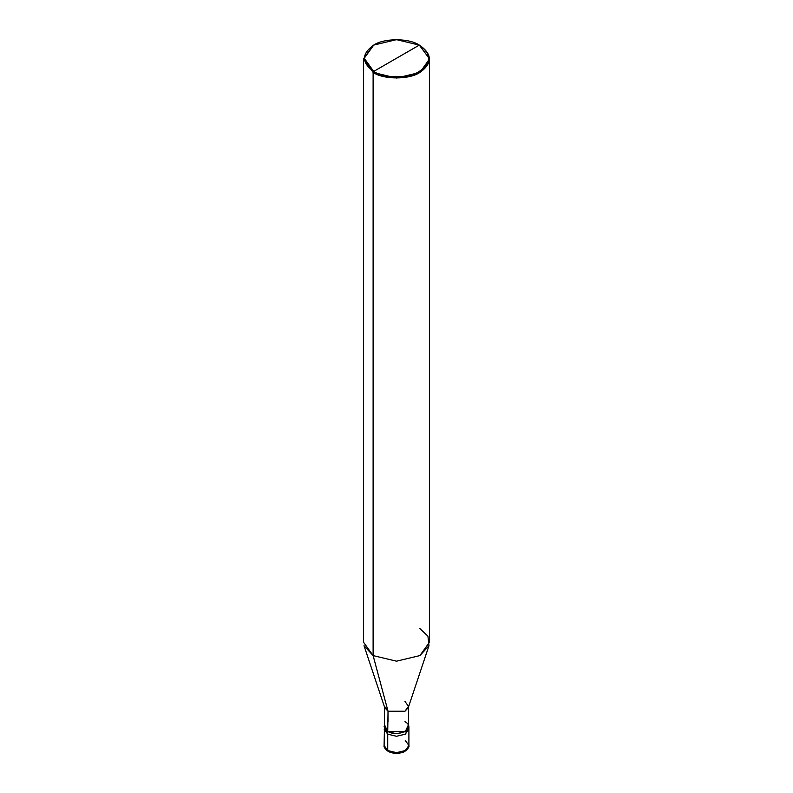 <?xml version="1.0" encoding="UTF-8"?>
<svg xmlns="http://www.w3.org/2000/svg" width="793" height="793" viewBox="0 0 793 793"><rect width="100%" height="100%" fill="white"/><g stroke="black" fill="none" stroke-linecap="round" stroke-linejoin="round"><path stroke-width="1.19" d="M387.727 750.555L396.5 752.646L405.273 750.555L408.901 745.489L405.273 750.555L396.5 752.646L387.727 750.555L384.099 745.489L387.727 750.555L387.727 734.179L384.099 729.124L387.727 734.179L396.5 736.281L405.273 734.179L408.702 727.855L405.273 734.179L396.5 736.281L387.727 734.179L387.727 750.555L388.897 751.229M387.727 734.179L384.298 727.855L387.727 734.179L396.5 736.281L405.273 734.179L408.901 729.124L405.273 734.179L396.5 736.281L387.727 734.179L387.727 731.652L387.727 734.179M384.099 726.586L387.727 731.652L384.516 724.752L384.099 745.489C383.564 746.857 384.892 748.79 388.074 751.308C391.782 753.31 396.084 753.826 400.98 752.835C405.164 752.597 410.04 746.857 408.901 745.489L405.273 740.424M388.025 721.699L388.025 711.232L373.116 655.593L373.116 72.441L396.5 78.031L419.884 72.441L429.568 58.94L419.299 45.102C431.6 53.874 431.6 62.657 419.299 71.429C409.039 78.527 383.961 78.527 373.701 71.429L419.299 45.102L396.5 39.65L373.701 45.102L364.255 58.266L373.701 71.429L373.116 72.441L373.116 655.593L388.025 711.232L387.727 731.652L396.5 733.753L405.273 731.652L408.901 726.586L408.484 724.752L405.273 731.652L396.5 733.753L387.727 731.652L384.516 726.586L384.516 706.335L388.025 711.232L384.724 707.643L364.027 645.71L373.116 655.593L363.432 642.092L363.432 58.94L373.116 72.441L363.432 58.94L373.116 45.439L363.432 58.94M373.701 71.429C361.4 62.657 361.4 53.874 373.701 45.102C383.961 38.005 409.039 38.005 419.299 45.102L373.701 71.429C383.961 78.527 409.039 78.527 419.299 71.429C431.6 62.657 431.6 53.874 419.299 45.102L419.884 45.439C432.502 54.439 432.502 63.44 419.884 72.441C409.357 79.726 383.643 79.726 373.116 72.441L373.701 71.429M429.568 58.94L429.568 642.092L419.884 655.593L396.5 661.184L373.116 655.593L396.5 661.184L419.884 655.593L428.973 645.71L408.276 707.643L404.975 711.232L388.025 711.232L404.975 711.232L408.484 706.335L408.484 726.586L404.975 731.483L388.025 731.483C398.492 738.065 416.375 727.736 404.975 721.699M408.484 706.335L404.975 701.438M428.973 645.71L427.933 636.155L419.884 628.591M408.901 745.489L408.901 726.586M419.884 45.439L419.299 45.102"/></g></svg>
